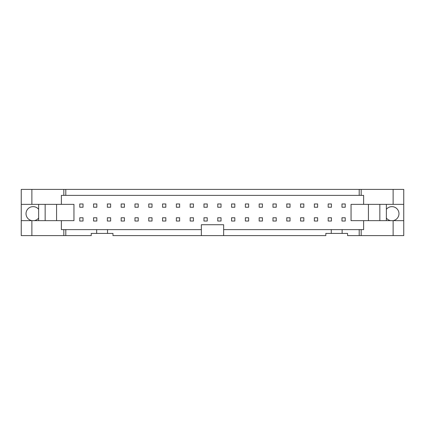 <?xml version="1.0" encoding="UTF-8"?>
<svg xmlns="http://www.w3.org/2000/svg" width="425" height="425" viewBox="0 0 425 425"><rect width="100%" height="100%" fill="white"/><g stroke="black" fill="none" stroke-linecap="round" stroke-linejoin="round"><path stroke-width="0.64" d="M328.174 221.032L328.174 217.77L331.436 217.77L331.436 221.032L328.174 221.032M328.174 207.23L328.174 203.968L331.436 203.968L331.436 207.23L328.174 207.23M314.373 221.032L314.373 217.77L317.634 217.77L317.634 221.032L314.373 221.032M314.373 207.23L314.373 203.968L317.634 203.968L317.634 207.23L314.373 207.23M300.571 221.032L300.571 217.77L303.832 217.77L303.832 221.032L300.571 221.032M300.571 207.23L300.571 203.968L303.832 203.968L303.832 207.23L300.571 207.23M286.774 221.032L286.774 217.77L290.031 217.77L290.031 221.032L286.774 221.032M286.774 207.23L286.774 203.968L290.031 203.968L290.031 207.23L286.774 207.23M272.972 221.032L272.972 217.77L276.234 217.77L276.234 221.032L272.972 221.032M272.972 207.23L272.972 203.968L276.234 203.968L276.234 207.23L272.972 207.23M259.17 221.032L259.17 217.77L262.432 217.77L262.432 221.032L259.17 221.032M259.17 207.23L259.17 203.968L262.432 203.968L262.432 207.23L259.17 207.23M245.368 221.032L245.368 217.77L248.63 217.77L248.63 221.032L245.368 221.032M245.368 207.23L245.368 203.968L248.63 203.968L248.63 207.23L245.368 207.23M231.572 221.032L231.572 217.77L234.828 217.77L234.828 221.032L231.572 221.032M231.572 207.23L231.572 203.968L234.828 203.968L234.828 207.23L231.572 207.23M217.77 221.032L217.77 217.77L221.032 217.77L221.032 221.032L217.77 221.032M217.77 207.23L217.77 203.968L221.032 203.968L221.032 207.23L217.77 207.23M203.968 221.032L203.968 217.77L207.23 217.77L207.23 221.032L203.968 221.032M203.968 207.23L203.968 203.968L207.23 203.968L207.23 207.23L203.968 207.23M190.172 221.032L190.172 217.77L193.428 217.77L193.428 221.032L190.172 221.032M190.172 207.23L190.172 203.968L193.428 203.968L193.428 207.23L190.172 207.23M176.37 221.032L176.37 217.77L179.626 217.77L179.626 221.032L176.37 221.032M176.37 207.23L176.37 203.968L179.626 203.968L179.626 207.23L176.37 207.23M162.568 221.032L162.568 217.77L165.83 217.77L165.83 221.032L162.568 221.032M162.568 207.23L162.568 203.968L165.83 203.968L165.83 207.23L162.568 207.23M148.766 221.032L148.766 217.77L152.028 217.77L152.028 221.032L148.766 221.032M148.766 207.23L148.766 203.968L152.028 203.968L152.028 207.23L148.766 207.23M134.969 221.032L134.969 217.77L138.226 217.77L138.226 221.032L134.969 221.032M134.969 207.23L134.969 203.968L138.226 203.968L138.226 207.23L134.969 207.23M121.168 221.032L121.168 217.77L124.429 217.77L124.429 221.032L121.168 221.032M121.168 207.23L121.168 203.968L124.429 203.968L124.429 207.23L121.168 207.23M107.366 221.032L107.366 217.77L110.627 217.77L110.627 221.032L107.366 221.032M107.366 207.23L107.366 203.968L110.627 203.968L110.627 207.23L107.366 207.23M93.564 221.032L93.564 217.77L96.826 217.77L96.826 221.032L93.564 221.032M93.564 207.23L93.564 203.968L96.826 203.968L96.826 207.23L93.564 207.23M341.976 207.23L341.976 203.968L345.233 203.968L345.233 207.23L341.976 207.23M345.233 221.032L341.976 221.032L341.976 217.77L345.233 217.77L345.233 221.032M83.024 207.23L79.767 207.23L79.767 203.968L83.024 203.968L83.024 207.23M83.024 221.032L79.767 221.032L79.767 217.77L83.024 217.77L83.024 221.032M403.75 204.351L403.75 189.407L359.199 189.407L359.199 195.383L363.625 195.383L363.625 204.351L403.75 204.351L403.75 235.593L393.125 235.593L393.125 220.649L363.625 220.649L363.625 229.617L359.199 229.617L359.199 235.593L361.176 235.593L361.176 229.617M38.638 218.073A7.066 7.066 0 0 1 34.329 220.649M359.199 229.617L223.64 229.617L223.64 235.593L201.36 235.593L201.36 229.617L107.53 229.617L107.53 233.421L112.965 233.421L112.965 235.593L201.36 235.593M223.64 229.617L223.64 224.724L201.36 224.724L201.36 229.617M393.125 189.407L393.125 204.351M390.671 220.649A7.066 7.066 0 0 1 386.362 218.073M368.433 204.351L368.433 220.649M379.844 204.351L379.844 220.649M386.362 204.351L386.362 220.649M386.362 209.318A7.066 7.066 0 0 1 398.969 213.695A7.066 7.066 0 0 1 393.141 220.649M403.75 220.649L393.125 220.649M361.176 235.593L393.125 235.593M342.136 229.617L342.136 233.421L347.57 233.421L347.57 235.593L359.199 235.593M223.64 235.593L325.837 235.593L325.837 233.421L342.136 233.421M331.272 233.421L331.272 229.617M107.53 229.617L65.801 229.617L65.801 235.593L91.232 235.593L91.232 233.421L107.53 233.421M96.661 233.421L96.661 229.617M65.801 229.617L63.824 229.617L63.824 235.593L65.801 235.593M63.824 229.617L61.375 229.617L61.375 220.649L31.875 220.649L31.875 235.593L63.824 235.593M31.875 220.649L21.25 220.649L21.25 235.593L31.875 235.593M359.199 189.407L31.875 189.407L31.875 204.351L61.375 204.351L61.375 195.383L359.199 195.383M63.824 189.407L63.824 195.383M31.875 189.407L21.25 189.407L21.25 204.351L31.875 204.351M21.25 220.649L21.25 204.351M31.859 220.649A7.066 7.066 0 0 1 27.03 210.072A7.066 7.066 0 0 1 38.638 209.318M38.638 204.351L38.638 220.649M45.156 204.351L45.156 220.649M56.568 204.351L56.568 220.649M61.375 220.649L73.95 220.649L73.95 204.351L61.375 204.351M363.625 204.351L351.05 204.351L351.05 220.649L363.625 220.649M361.176 195.383L361.176 189.407M65.801 189.407L65.801 195.383"/></g></svg>
